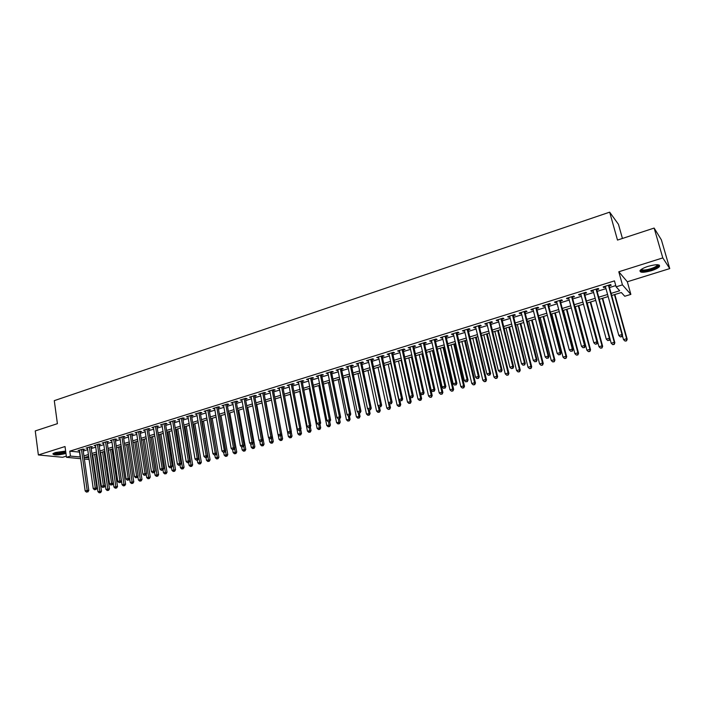 <?xml version="1.0" encoding="UTF-8"?>
<svg xmlns="http://www.w3.org/2000/svg" width="705" height="705" viewBox="0 0 705 705"><rect width="100%" height="100%" fill="white"/><g stroke="black" fill="none" stroke-linecap="round" stroke-linejoin="round"><path stroke-width="1.06" d="M65.636 451.077L55.51 452.504L52.857 453.826C53.791 455.386 58.057 455.289 65.636 453.535L65.953 453.43M651.367 270.711C655.403 269.407 658.091 268.05 659.422 266.64C660.25 264.225 656.505 264.111 648.177 266.323C644.141 267.636 641.479 268.984 640.193 270.368C639.391 272.782 643.11 272.897 651.367 270.711M93.245 458.682L92.69 458.849M622.436 238.466L618.444 224.313L609.666 212.161L54.285 400.651L57.405 423.67L35.25 430.931L38.37 454.954L62.595 457.281L66.323 456.126M609.666 212.161L617.492 240.079L654.134 228.067L661.378 239.85L669.75 268.587L662.797 257.898L618.796 271.777L622.445 284.864L630.86 294.39L624.753 296.259L621.334 292.522L611.676 295.492M618.796 271.777L627.327 281.771L669.75 268.587M627.327 281.771L630.86 294.39M654.134 228.067L662.797 257.898M83.067 449.693L84.45 449.261L82.837 449.085L78.079 450.565L79.55 450.724M91.033 447.208L92.425 446.776L90.83 446.591L86.028 448.089L87.508 448.257M99.053 444.714L100.462 444.273L98.876 444.079L94.038 445.595L95.536 445.763M107.142 442.194L108.561 441.753L106.984 441.559L102.11 443.075L103.617 443.26M115.294 439.656L116.722 439.206L115.153 439.012L110.244 440.537L111.769 440.731M123.507 437.1L124.944 436.651L123.393 436.439L118.44 437.981L119.982 438.184M131.782 434.527L133.236 434.068L131.685 433.857L126.706 435.408L128.257 435.619L128.151 434.959L134.479 476.615L138.127 476.122L131.676 433.857M140.119 431.927L141.582 431.469L140.048 431.248L135.025 432.817L136.594 433.02M148.526 429.31L149.998 428.851L148.482 428.622L143.415 430.2L144.992 430.411M156.995 426.675L158.484 426.208L156.977 425.979L151.875 427.565L153.461 427.768M165.534 424.013L167.032 423.546L165.534 423.308L160.396 424.912L162 425.115M174.135 421.334L175.651 420.867L174.17 420.612L168.98 422.233L170.601 422.436M182.806 418.638L184.331 418.162L182.868 417.906L177.642 419.537L179.273 419.739M191.549 415.915L193.091 415.43L191.637 415.174L186.367 416.814L188.015 417.016M200.361 413.165L201.912 412.689L200.476 412.416L195.162 414.073L196.818 414.267M209.244 410.407L210.804 409.913L209.385 409.64L204.027 411.306L205.701 411.508M218.197 407.613L219.775 407.129L218.365 406.838L212.963 408.521L214.655 408.715M227.221 404.802L228.808 404.309L227.415 404.018L221.978 405.719L223.679 405.913M236.325 401.973L237.92 401.471L236.545 401.171L231.055 402.881L232.782 403.075M245.499 399.118L247.111 398.616L245.745 398.307L240.211 400.026L241.947 400.22M254.743 396.236L256.373 395.725L255.025 395.417L249.447 397.153L251.2 397.338M264.067 393.328L265.714 392.817L264.375 392.5L258.753 394.254L260.524 394.439M273.469 390.403L275.126 389.891L273.813 389.557L268.138 391.328L269.918 391.513M282.952 387.45L284.617 386.93L283.322 386.596L277.603 388.376L279.4 388.561M292.513 384.481L294.188 383.952L292.91 383.608L287.146 385.406L288.962 385.582M302.145 381.476L303.846 380.947L302.577 380.594L296.77 382.401L298.594 382.586M311.866 378.453L313.575 377.915L312.333 377.554L306.472 379.378L308.314 379.554M321.665 375.395L323.392 374.857L322.159 374.487L316.254 376.329L318.114 376.505M331.553 372.319L333.289 371.782L332.081 371.394L326.115 373.253L328.001 373.43M341.52 369.217L343.273 368.671L342.084 368.283L336.074 370.151L337.968 370.328M351.575 366.089L353.337 365.534L352.165 365.137L346.102 367.023L348.023 367.19M361.709 362.934L363.498 362.379L362.344 361.965L356.228 363.868L358.158 364.036M371.94 359.744L373.738 359.189L372.601 358.766L366.433 360.687L368.389 360.854M382.251 356.536L384.066 355.972L382.956 355.54L376.734 357.479L378.7 357.638M392.659 353.293L394.492 352.72L393.399 352.288L387.115 354.245L389.107 354.404M403.154 350.024L404.996 349.451L403.93 349.001L397.594 350.975L399.603 351.134M413.738 346.728L415.606 346.146L414.549 345.688L408.169 347.68L410.187 347.838M424.419 343.406L426.296 342.824L425.274 342.348L418.832 344.357L420.867 344.507M435.196 340.048L437.091 339.457L436.087 338.982L429.583 341.008L431.645 341.158M446.062 336.664L447.975 336.074L446.996 335.58L440.44 337.625L442.52 337.774M457.034 333.254L458.964 332.654L458.003 332.152L451.385 334.214L453.482 334.355M468.094 329.808L470.041 329.2L469.107 328.689L462.427 330.768L464.551 330.909M479.259 326.327L481.224 325.719L480.316 325.19L473.575 327.296L474.5 327.807L475.716 327.428M490.53 322.82L492.513 322.203L491.623 321.674L484.82 323.789L485.727 324.318L486.988 323.921M501.898 319.286L503.899 318.66L503.035 318.114L496.17 320.255L497.051 320.793L498.356 320.387M513.363 315.708L515.381 315.082L514.544 314.527L507.626 316.677L508.481 317.232L509.83 316.809M524.943 312.103L526.979 311.469L526.168 310.905L519.18 313.082L520.008 313.646L521.409 313.205M536.628 308.464L538.682 307.829L537.897 307.248L530.847 309.442L531.649 310.015L533.095 309.565M548.42 304.798L550.49 304.155L549.733 303.555L542.621 305.776L543.396 306.358L544.886 305.899M560.316 301.088L562.414 300.436L561.682 299.837L554.5 302.075L555.249 302.674L556.791 302.189M572.328 297.351L574.443 296.69L573.738 296.074L566.494 298.33L567.208 298.946L568.803 298.444M584.454 293.58L586.586 292.91L585.917 292.284L578.593 294.558L579.29 295.183L580.938 294.672M596.694 289.764L598.845 289.094L598.201 288.451L590.816 290.751L591.477 291.394L593.178 290.857M611.103 293.395L619.704 290.742L616.117 286.829L614.469 280.881L69.769 451.174L79.744 452.134M83.252 451.041L87.711 449.658M91.227 448.565L95.739 447.164M99.255 446.071L103.829 444.652M107.345 443.56L111.972 442.123M115.497 441.03L120.185 439.567M123.71 438.475L128.469 437.003M131.994 435.901L136.805 434.403M140.33 433.311L145.212 431.795M148.737 430.702L153.681 429.16M157.215 428.067L162.221 426.507M165.754 425.415L170.83 423.837M174.364 422.736L179.502 421.141M183.044 420.039L188.244 418.426M191.786 417.325L197.065 415.686M200.599 414.584L205.948 412.927M209.491 411.826L214.902 410.143M218.444 409.041L223.934 407.34M227.477 406.239L233.029 404.511M236.58 403.41L242.212 401.656M245.754 400.555L251.465 398.783M255.007 397.682L260.788 395.884M264.34 394.782L270.191 392.967M273.743 391.865L279.673 390.015M283.234 388.913L289.244 387.045M292.795 385.943L298.885 384.049M302.436 382.947L308.605 381.035M312.156 379.924L318.413 377.986M321.965 376.884L328.301 374.91M331.852 373.809L338.268 371.817M341.828 370.707L348.332 368.689M351.883 367.587L358.475 365.534M362.026 364.432L368.706 362.361M372.258 361.251L379.026 359.153M382.577 358.052L389.433 355.919M392.993 354.818L399.938 352.659M403.489 351.548L410.53 349.363M414.082 348.261L421.22 346.04M424.771 344.939L431.998 342.692M435.549 341.59L442.872 339.317M446.424 338.215L453.853 335.906M457.395 334.805L464.921 332.469M468.464 331.368L476.095 328.997M479.638 327.895L487.366 325.49M490.909 324.388L498.743 321.956M502.286 320.854L510.226 318.387M513.76 317.294L521.806 314.791M525.34 313.69L533.5 311.161M537.034 310.059L545.3 307.495M548.834 306.393L557.214 303.793M560.739 302.692L569.235 300.057M572.76 298.964L581.369 296.285M584.886 295.192L593.619 292.478M597.135 291.385L605.983 288.636M609.49 287.552L615.773 285.595M609.041 285.922L611.217 285.243L610.609 284.582L603.145 286.909L603.78 287.561L605.533 287.014M80.661 458.691L66.49 457.316L65.019 446.538L38.37 454.954M66.49 457.316L70.447 456.091L80.423 456.99M69.769 451.174L70.447 456.091M616.117 286.829L622.445 284.864M89.103 459.501L84.38 459.043M88.645 456.276L84.688 457.492L88.883 457.906M92.611 458.276L93.192 458.338M608.159 296.576L599.285 299.299M595.76 300.383L587.009 303.079M583.476 304.163L574.839 306.816M571.306 307.9L562.793 310.517M559.25 311.61L550.852 314.192M547.309 315.276L539.025 317.832M535.483 318.916L527.305 321.427M523.753 322.52L515.69 324.996M512.138 326.089L504.181 328.539M500.629 329.632L492.777 332.046M489.226 333.139L481.48 335.518M477.92 336.611L470.279 338.964M466.719 340.057L459.175 342.374M455.624 343.467L448.177 345.75M444.617 346.851L437.276 349.107M433.716 350.2L426.463 352.43M422.903 353.522L415.756 355.717M412.196 356.818L405.137 358.986M401.577 360.079L394.606 362.22M391.046 363.313L384.172 365.428M378.056 367.305L386.807 408.116L389.371 407.367L380.594 366.529L373.826 368.609M370.266 369.702L363.577 371.764M360.008 372.857L353.408 374.884M349.839 375.985L343.326 377.986M339.757 379.079L333.324 381.061M329.764 382.154L323.41 384.11M319.85 385.203L313.584 387.124M310.024 388.226L303.837 390.121M300.277 391.222L294.17 393.099M290.61 394.192L284.591 396.043M281.031 397.135L275.082 398.968M271.522 400.061L265.653 401.859M262.093 402.96L256.303 404.74M252.751 405.833L247.032 407.587M243.472 408.68L237.832 410.416M234.28 411.508L228.711 413.218M225.159 414.311L219.66 416.003M216.109 417.096L210.68 418.761M207.129 419.854L201.78 421.502M198.228 422.586L192.941 424.216M189.398 425.309L184.181 426.913M180.63 427.997L175.483 429.583M171.941 430.676L166.856 432.236M163.313 433.319L158.299 434.862M154.756 435.954L149.804 437.479M146.27 438.563L141.379 440.07M137.845 441.154L133.016 442.634M129.482 443.718L124.723 445.19M121.19 446.274L116.492 447.719M112.959 448.803L108.323 450.231M104.798 451.315L100.216 452.716M96.691 453.8L92.17 455.192M83.939 455.906L88.398 454.531M91.914 453.447L96.435 452.046M99.96 450.962L104.543 449.552M108.059 448.468L112.703 447.04M116.228 445.948L120.925 444.502M124.45 443.41L129.218 441.947M132.743 440.854L137.572 439.374M141.106 438.281L145.988 436.774M149.522 435.681L154.474 434.157M158.008 433.073L163.022 431.522M166.565 430.429L171.641 428.869M175.184 427.776L180.33 426.19M183.873 425.097L189.09 423.485M192.632 422.392L197.92 420.762M201.463 419.669L206.821 418.021M210.363 416.928L215.792 415.254M219.334 414.161L224.833 412.469M228.385 411.376L233.945 409.658M237.506 408.565L243.137 406.829M246.697 405.727L252.408 403.965M255.959 402.872L261.749 401.092M265.309 399.991L271.169 398.184M274.73 397.091L280.669 395.258M284.23 394.157L290.248 392.306M293.809 391.204L299.907 389.327M303.467 388.226L309.645 386.322M313.205 385.221L319.471 383.291M323.031 382.198L329.376 380.242M332.936 379.14L339.369 377.157M342.93 376.065L349.442 374.055M353.002 372.954L359.603 370.927M363.163 369.825L369.852 367.763M373.412 366.662L380.189 364.573M383.749 363.48L390.623 361.357M394.183 360.264L401.136 358.114M404.705 357.021L411.755 354.844M415.315 353.751L422.462 351.548M426.014 350.447L433.258 348.217M436.818 347.116L444.159 344.86M447.71 343.758L455.148 341.467M458.708 340.374L466.243 338.048M469.794 336.955L477.435 334.593M480.986 333.5L488.732 331.112M492.284 330.019L500.127 327.605M503.678 326.512L511.636 324.053M515.179 322.961L523.242 320.475M526.785 319.383L534.954 316.862M538.497 315.778L546.78 313.223M550.314 312.13L558.712 309.539M562.246 308.455L570.759 305.829M574.293 304.736L582.92 302.084M586.445 300.991L595.187 298.294M598.712 297.21L607.578 294.478M79.533 452.205L80.211 457.051M603.568 286.776L603.78 287.561M591.266 290.61L591.477 291.394M579.078 294.408L579.29 295.183M567.005 298.171L567.208 298.946M555.047 301.899L555.249 302.674M543.194 305.591L543.396 306.358M531.455 309.257L531.649 310.015M519.814 312.879L520.008 313.646M508.287 316.474L508.481 317.232M496.866 320.035L497.051 320.793M485.542 323.56L485.727 324.318M474.324 327.058L474.5 327.807M463.203 330.53L463.379 331.271M452.187 333.958L452.363 334.708M441.26 337.369L441.436 338.109M430.438 340.744L430.605 341.476M419.704 344.084L419.872 344.824M409.067 347.398L409.226 348.138M398.519 350.685L398.677 351.416M388.067 353.945L388.226 354.677M377.704 357.179L377.862 357.902M367.428 360.378L367.578 361.101M357.241 363.551L357.391 364.274M347.142 366.706L347.292 367.42M337.131 369.825L337.272 370.539M327.199 372.919L327.34 373.632M317.356 375.985L317.497 376.699M307.591 379.034L307.724 379.739M297.907 382.048L298.039 382.753M288.301 385.045L288.442 385.741M278.783 388.006L278.916 388.711M269.336 390.949L269.469 391.654M259.969 393.875L260.101 394.571M250.68 396.765L250.804 397.461M241.463 399.638L241.586 400.334M232.324 402.493L232.447 403.181M223.256 405.313L223.379 406.001M214.267 408.116L214.382 408.803M205.34 410.9L205.463 411.579M196.492 413.659L196.607 414.337M187.715 416.391L187.83 417.069M179 419.105L179.114 419.783M170.363 421.801L170.469 422.48M161.789 424.472L161.894 425.15M153.276 427.124L153.382 427.794M144.842 429.759L144.939 430.42M136.462 432.368L136.567 433.029M608.424 285.261L621.986 334.558L618.831 335.483L605.322 286.23M608.829 285.137L622.577 335.095L621.986 334.558L621.651 336.558L620.382 336.928L621.651 336.558M621.88 336.77L622.577 335.095M618.831 335.483L620.382 336.928M622.392 335.545L623.52 339.634L626.622 338.735L627.186 339.246L614.839 294.523M626.278 340.691L625.044 341.053L626.507 340.894L626.622 338.735L614.452 294.637M625.044 341.053L623.52 339.634M627.186 339.246L626.507 340.894M657.941 264.754L658.188 265.265C657.774 266.596 655.342 268.006 650.882 269.486C644.564 271.222 641.242 271.293 640.915 269.689M641.383 269.345C642.422 270.412 645.498 270.218 650.618 268.764C653.852 267.715 656.002 266.631 657.06 265.503L657.36 264.719M639.902 270.817C641.735 271.742 645.472 271.399 651.085 269.768C655.104 268.464 657.774 267.116 659.087 265.714L659.422 265.168M65.812 452.372L58.215 453.879C55.395 454.038 53.888 453.817 53.703 453.209M54.311 452.927L58.321 453.289L65.724 451.729M52.954 453.712L57.881 454.117L65.847 452.654M596.042 289.12L609.393 338.233L606.265 339.14L592.967 290.081M596.483 288.988L610.01 338.752L609.393 338.233L609.058 340.215L607.807 340.586L609.058 340.215M609.314 340.427L610.01 338.752M606.265 339.14L607.807 340.586M583.775 292.945L596.915 341.863L593.813 342.771L580.726 293.897M584.242 292.804L597.567 342.374L596.915 341.863L596.597 343.846L595.355 344.207L596.597 343.846M596.853 344.04L597.567 342.374M593.813 342.771L595.355 344.207M571.623 296.735L584.551 345.468L581.484 346.367L568.6 297.677M572.125 296.576L585.238 345.961L584.551 345.468L584.251 347.433L583.017 347.785L584.251 347.433M584.515 347.627L585.238 345.961M581.484 346.367L583.017 347.785M559.585 300.489L572.31 349.037L569.27 349.918L556.589 301.423M560.114 300.321L573.024 349.521L572.31 349.037L572.011 350.984L570.794 351.346L572.011 350.984M572.301 351.178L573.024 349.521M569.27 349.918L570.794 351.346M609.992 338.788L611.191 343.194L614.266 342.313L614.857 342.806L602.704 298.25M613.94 344.251L612.707 344.613L614.178 344.454L614.266 342.313L602.282 298.382M612.707 344.613L611.191 343.194M614.857 342.806L614.178 344.454M587.23 303.009L598.986 346.728L602.026 345.847L602.652 346.34L590.675 301.951M601.709 347.785L600.493 348.138L601.955 347.979L602.026 345.847L590.226 302.084M600.493 348.138L598.986 346.728M602.652 346.34L601.955 347.979M575.315 306.675L586.886 350.226L589.9 349.363L590.552 349.83L578.761 305.609M589.591 351.284L588.393 351.628L589.856 351.469L589.9 349.363L578.285 305.758M588.393 351.628L586.886 350.226M590.552 349.83L589.856 351.469M563.507 310.297L574.901 353.699L577.889 352.835L578.567 353.302L566.961 309.239M577.589 354.747L576.399 355.091L577.862 354.923L577.889 352.835L566.45 309.398M576.399 355.091L574.901 353.699M578.567 353.302L577.862 354.923M547.653 304.207L560.184 352.57L557.17 353.443L544.692 305.133M548.217 304.031L560.924 353.038L560.184 352.57L559.893 354.509L558.695 354.862L559.893 354.509M560.193 354.694L560.924 353.038M557.17 353.443L558.695 354.862M551.803 313.901L563.022 357.135L565.983 356.281L566.688 356.73L555.258 312.835M565.701 358.175L564.511 358.519L565.983 358.351L565.983 356.281L554.72 313.002M564.511 358.519L563.022 357.135M566.688 356.73L565.983 358.351M535.835 307.891L548.164 356.069L545.176 356.942L532.901 308.808M536.426 307.706L548.931 356.527L548.164 356.069L547.891 357.999L546.701 358.343L547.891 357.999M548.199 358.184L548.931 356.527M545.176 356.942L546.701 358.343M540.206 317.462L551.257 360.537L554.183 359.691L554.923 360.132L543.67 316.395M553.91 361.577L552.738 361.912L554.209 361.753L554.183 359.691L543.097 316.571M552.738 361.912L551.257 360.537M554.923 360.132L554.209 361.753M524.123 311.539L536.267 359.541L533.306 360.405L521.215 312.447M524.749 311.346L537.06 359.991L536.267 359.541L536.003 361.454L534.813 361.797L536.003 361.454M536.32 361.639L537.06 359.991M533.306 360.405L534.813 361.797M528.724 320.995L539.589 363.912L542.498 363.075L543.264 363.507L532.178 319.929M542.233 364.943L541.07 365.278L542.542 365.119L542.498 363.075L531.579 320.114M541.07 365.278L539.589 363.912M543.264 363.507L542.542 365.119M512.526 315.153L524.467 362.978L521.541 363.833L509.645 316.051M513.178 314.95L525.287 363.41L524.467 362.978L524.212 364.882L523.039 365.225L524.212 364.882M524.546 365.058L525.287 363.41M521.541 363.833L523.039 365.225M517.329 324.494L528.036 367.252L530.918 366.424L531.702 366.847L520.792 323.428M530.662 368.283L529.508 368.618L530.98 368.451L530.918 366.424L520.167 323.621M529.508 368.618L528.036 367.252M531.702 366.847L530.98 368.451M501.026 318.739L512.782 366.38L509.882 367.226L498.171 319.629M501.704 318.528L513.628 366.812L512.782 366.38L512.544 368.274L511.381 368.609L512.544 368.274M512.879 368.442L513.628 366.812M509.882 367.226L511.381 368.609M506.049 327.966L516.589 370.566L519.444 369.746L520.255 370.151L509.512 326.9M519.197 371.597L518.052 371.923L519.523 371.755L519.444 369.746L508.86 327.102M518.052 371.923L516.589 370.566M520.255 370.151L519.523 371.755M489.631 322.291L501.211 369.755L498.329 370.592L486.802 323.172M490.345 322.07L502.083 370.169L501.211 369.755L500.973 371.641L499.819 371.976L500.973 371.641M501.325 371.799L502.083 370.169M498.329 370.592L499.819 371.976M494.857 331.403L505.238 373.853L508.067 373.033L508.904 373.43L498.329 330.337M507.829 374.875L506.701 375.201L508.164 375.034L508.067 373.033L497.642 330.548M506.701 375.201L505.238 373.853M508.904 373.43L508.164 375.034M478.342 325.807L489.737 373.095L486.882 373.932L475.54 326.679M479.083 325.578L490.636 373.5L489.737 373.095L489.508 374.972L488.371 375.298L489.508 374.972M489.869 375.13L490.636 373.5M486.882 373.932L488.371 375.298M483.771 334.813L493.993 377.105L496.796 376.294L497.66 376.681L487.243 333.747M496.567 378.127L495.448 378.453L496.91 378.277L496.796 376.294L486.538 333.958M495.448 378.453L493.993 377.105M497.66 376.681L496.91 378.277M467.159 329.297L478.369 376.408L475.54 377.237L464.375 330.16M467.917 329.059L479.285 376.805L478.369 376.408L478.149 378.268L477.021 378.603L478.149 378.268M478.519 378.426L479.285 376.805M475.54 377.237L477.021 378.603M472.782 338.188L482.846 380.33L485.622 379.528L486.512 379.907L476.254 337.122M485.401 381.352L484.291 381.669L485.763 381.502L485.622 379.528L475.523 337.351M484.291 381.669L482.846 380.33M486.512 379.907L485.763 381.502M461.89 341.537L471.795 383.529L474.544 382.727L475.461 383.097L465.362 340.471M474.342 384.542L473.24 384.86L474.703 384.683L474.544 382.727L464.604 340.709M473.24 384.86L471.795 383.529M475.461 383.097L474.703 384.683M451.085 344.86L460.841 386.692L463.573 385.908L464.507 386.269L454.566 343.793M463.37 387.706L462.286 388.023L463.749 387.847L463.573 385.908L453.782 344.031M462.286 388.023L460.841 386.692M464.507 386.269L463.749 387.847M456.064 332.751L467.098 379.695L464.304 380.506L453.315 333.615M456.858 332.504L468.049 380.074L467.098 379.695L466.895 381.546L465.776 381.872L466.895 381.546M467.274 381.696L468.049 380.074M464.304 380.506L465.776 381.872M445.075 336.179L455.932 382.947L453.165 383.758L442.343 337.025M445.895 335.924L456.911 383.317L455.932 382.947L455.738 384.789L454.628 385.106L455.738 384.789M456.126 384.93L456.911 383.317M453.165 383.758L454.628 385.106M434.183 339.572L444.873 386.173L442.123 386.974L431.478 340.418M435.029 339.308L445.868 386.534L444.873 386.173L444.688 387.997L443.586 388.314L444.688 387.997M445.084 388.147L445.868 386.534M442.123 386.974L443.586 388.314M440.387 348.147L449.984 389.839L452.689 389.054L453.65 389.407L443.859 347.08M452.504 390.843L451.42 391.152L452.883 390.984L452.689 389.054L443.048 347.327M451.42 391.152L449.984 389.839M453.65 389.407L452.883 390.984M423.388 342.938L433.91 389.363L431.178 390.156L420.7 343.776M424.251 342.665L434.923 389.724L433.91 389.363L433.725 391.187L432.641 391.504L433.725 391.187M434.139 391.328L434.923 389.724M431.178 390.156L432.641 391.504M429.768 351.407L439.224 392.949L441.912 392.174L442.89 392.518L433.249 350.341M441.727 393.954L440.651 394.262L442.123 394.086L441.912 392.174L432.412 350.596M440.651 394.262L439.224 392.949M442.89 392.518L442.123 394.086M412.689 346.27L423.035 392.535L420.339 393.32L410.028 347.098M413.579 345.996L424.075 392.879L423.035 392.535L422.868 394.342L421.784 394.65L422.868 394.342M423.282 394.474L424.075 392.879M420.339 393.32L421.784 394.65M419.255 354.641L428.561 396.034L431.222 395.267L432.218 395.602L422.727 353.575M431.046 397.038L429.98 397.338L431.442 397.171L431.222 395.267L421.872 353.839M429.98 397.338L428.561 396.034M432.218 395.602L431.442 397.171M402.079 349.583L412.266 395.672L409.587 396.448L399.444 350.403M402.987 349.292L413.333 396.007L412.266 395.672L412.108 397.47L411.033 397.779L412.108 397.47M412.531 397.602L413.333 396.007M409.587 396.448L411.033 397.779M408.821 357.849L417.986 399.092L421.643 398.651L420.48 393.452M420.453 400.087L419.404 400.396L420.867 400.22L420.621 398.334L411.42 357.056M419.404 400.396L417.986 399.092M421.643 398.651L420.867 400.22M391.566 352.852L401.586 398.783L398.933 399.559L388.949 353.672M392.5 352.562L402.67 399.109L401.586 398.783L401.436 400.572L400.378 400.881L401.436 400.572M401.868 400.696L402.67 399.109M398.933 399.559L400.378 400.881M398.475 361.031L407.499 402.123L411.156 401.683L410.107 396.924M409.957 403.119L408.918 403.419L410.372 403.242L410.116 401.365L401.057 360.237M408.918 403.419L407.499 402.123M411.156 401.683L410.372 403.242M381.141 356.104L391.002 401.868L388.376 402.634L378.541 356.915M382.101 355.805L392.112 402.185L391.002 401.868L390.861 403.639L389.812 403.947L390.861 403.639M391.301 403.771L392.112 402.185M388.376 402.634L389.812 403.947M388.226 364.185L397.109 405.128L400.757 404.688L399.823 400.369M399.55 406.124L398.51 406.424L399.973 406.247L399.7 404.379L390.781 363.401M398.51 406.424L397.109 405.128M400.757 404.688L399.973 406.247M370.804 359.33L380.515 404.926L377.906 405.683L368.23 360.132M371.782 359.021L381.643 405.234L380.515 404.926L380.374 406.688L379.334 406.996L380.374 406.688M380.832 406.811L381.643 405.234M377.906 405.683L379.334 406.996M389.231 409.103L388.208 409.402L389.662 409.217L389.371 407.367L390.455 407.666L389.618 403.771M388.208 409.402L386.807 408.116M390.455 407.666L389.662 409.217M360.555 362.52L370.116 407.957L367.525 408.706L358.008 363.313M361.559 362.211L371.262 408.257L370.116 407.957L369.984 409.711L368.953 410.01L369.984 409.711M370.442 409.834L371.262 408.257M367.525 408.706L368.953 410.01M367.975 370.407L376.585 411.068L380.233 410.627L379.475 407.032M378.999 412.055L377.986 412.346L379.44 412.169L378.206 405.957M377.986 412.346L376.585 411.068M380.233 410.627L379.44 412.169M350.394 365.683L359.806 410.953L357.241 411.702L347.873 366.477M351.425 365.366L360.969 411.253L359.806 410.953L359.682 412.707L358.66 413.007L359.682 412.707M360.149 412.822L360.969 411.253M357.241 411.702L358.66 413.007M340.321 368.83L349.583 413.932L347.036 414.672L337.818 369.605M341.37 368.504L350.764 414.223L349.583 413.932L349.469 415.677L348.455 415.968L349.469 415.677M349.944 415.791L350.764 414.223M347.036 414.672L348.455 415.968M330.337 371.94L339.449 416.884L336.928 417.624L327.851 372.716M331.412 371.606L340.656 417.166L339.449 416.884L339.343 418.62L338.338 418.911L339.343 418.62M339.828 418.726L340.656 417.166M336.928 417.624L338.338 418.911M357.981 373.483L366.459 414.002L370.099 413.553L369.385 410.125M368.856 414.981L367.843 415.271L369.305 415.095L368.142 409.27M367.843 415.271L366.459 414.002M370.099 413.553L369.305 415.095M348.067 376.532L356.413 416.902L360.052 416.452L359.347 413.051M358.801 417.889L357.796 418.171L359.25 417.994L358.158 412.548M357.796 418.171L356.413 416.902M360.052 416.452L359.25 417.994M338.233 379.554L346.446 419.783L350.094 419.334L349.398 415.95M348.825 420.762L347.829 421.052L349.283 420.867L348.261 415.791M347.829 421.052L346.446 419.783M350.094 419.334L349.283 420.867M320.44 375.025L329.402 419.819L326.9 420.541L317.973 375.791M321.524 374.69L330.627 420.083L329.402 419.819L329.305 421.537L328.301 421.828L329.305 421.537M329.79 421.643L330.627 420.083M326.9 420.541L328.301 421.828M328.486 382.551L336.576 422.648L340.215 422.189L339.528 418.814M338.929 423.617L337.951 423.899L339.405 423.723L338.929 423.617L338.426 418.929M337.951 423.899L336.576 422.648M340.215 422.189L339.405 423.723M310.614 378.083L319.435 422.718L316.959 423.441L308.173 378.849M311.725 377.739L320.678 422.982L319.435 422.718L319.347 424.428L318.36 424.718L319.347 424.428M319.841 424.533L320.678 422.982M316.959 423.441L318.36 424.718M318.819 385.52L326.776 425.476L330.416 425.027L329.746 421.661M329.12 426.446L328.151 426.728L329.605 426.551L329.12 426.446L328.645 421.898M328.151 426.728L326.776 425.476M330.416 425.027L329.605 426.551M300.876 381.123L309.557 425.6L307.107 426.313L298.462 381.872M302.013 380.77L310.817 425.846L309.557 425.6L309.477 427.3L308.49 427.582L309.477 427.3M309.98 427.397L310.817 425.846M307.107 426.313L308.49 427.582M309.231 388.464L317.065 428.287L320.696 427.829L319.991 424.26M319.4 429.257L318.431 429.539L319.885 429.354L319.4 429.257L318.933 424.798M318.431 429.539L317.065 428.287M320.696 427.829L319.885 429.354M291.227 384.128L299.766 428.455L297.334 429.16L288.821 384.877M292.372 383.776L301.044 428.693L299.766 428.455L299.687 430.147L298.717 430.429L299.687 430.147M300.198 430.244L301.044 428.693M297.334 429.16L298.717 430.429M299.713 391.39L307.433 431.072L311.064 430.614L310.315 426.781M309.751 432.042L308.79 432.315L310.244 432.13L309.751 432.042L309.292 427.6M308.79 432.315L307.433 431.072M311.064 430.614L310.244 432.13M281.648 387.115L290.055 431.284L287.64 431.989L279.268 387.856M282.82 386.754L291.35 431.522L290.055 431.284L289.984 432.967L289.015 433.249L289.984 432.967M290.504 433.055L291.35 431.522M287.64 431.989L289.015 433.249M272.156 390.076L280.423 434.086L278.026 434.782L269.795 390.808M273.337 389.706L281.736 434.315L280.423 434.086L280.361 435.76L279.4 436.043L280.361 435.76M280.89 435.849L281.736 434.315M278.026 434.782L279.4 436.043M262.736 393.011L270.87 436.871L268.499 437.567L260.392 393.743M263.943 392.632L272.2 437.091L270.87 436.871L270.817 438.536L269.865 438.81L270.817 438.536M271.346 438.625L272.2 437.091M268.499 437.567L269.865 438.81M290.284 394.289L297.88 433.839L301.502 433.381L300.718 429.292M300.18 434.8L299.228 435.073L300.683 434.888L300.18 434.8L299.722 430.376M299.228 435.073L297.88 433.839M301.502 433.381L300.683 434.888M280.925 397.171L288.398 436.58L292.029 436.122L291.2 431.786M290.698 437.541L289.746 437.814L291.2 437.629L290.698 437.541L290.24 433.134M289.746 437.814L288.398 436.58M292.029 436.122L291.2 437.629M278.184 434.932L279.004 439.303L282.626 438.836L275.117 398.951M281.286 440.255L280.343 440.528L281.797 440.343L281.286 440.255L280.828 435.866M280.343 440.528L279.004 439.303M282.626 438.836L281.797 440.343M253.395 395.919L261.396 439.629L259.043 440.317L251.068 396.642M254.62 395.54L262.745 439.849L261.396 439.629L261.352 441.286L260.409 441.559L261.352 441.286M261.89 441.374L262.745 439.849M259.043 440.317L260.409 441.559M268.931 437.964L269.68 442L273.302 441.533L265.917 401.779M271.945 442.951L271.02 443.216L272.465 443.031L271.945 442.951L271.46 438.422M271.02 443.216L269.68 442M273.302 441.533L272.465 443.031M244.133 398.81L252.002 442.37L249.667 443.048L241.824 399.524M245.375 398.422L253.368 442.573L252.002 442.37L251.967 444.018L251.033 444.291L251.967 444.018M252.513 444.097L253.368 442.573M249.667 443.048L251.033 444.291M259.757 440.969L260.436 444.67L264.049 444.203L256.779 404.591M262.692 445.622L261.767 445.886L263.212 445.701L262.692 445.622L262.163 440.881M261.767 445.886L260.436 444.67M264.049 444.203L263.212 445.701M234.941 401.674L242.687 445.084L240.37 445.754L232.659 402.388M236.201 401.277L244.071 445.287L242.687 445.084L242.652 446.723L241.727 446.988L242.652 446.723M243.207 446.803L244.071 445.287M240.37 445.754L241.727 446.988M250.654 443.938L251.262 447.322L254.875 446.855L247.719 407.375M253.5 448.274L252.593 448.539L254.038 448.345L253.5 448.274L252.945 443.33M252.593 448.539L251.262 447.322M254.875 446.855L254.038 448.345M225.829 404.511L233.452 447.772L231.152 448.442L223.555 405.225M227.107 404.115L234.844 447.966L233.452 447.772L233.417 449.402L232.5 449.675L233.417 449.402M233.981 449.482L234.844 447.966M231.152 448.442L232.5 449.675M241.612 446.891L242.159 449.957L245.772 449.49L238.731 410.143M244.397 450.9L243.489 451.165L244.935 450.971L244.397 450.9L243.798 445.763M243.489 451.165L242.159 449.957M245.772 449.49L244.935 450.971M216.787 407.331L224.287 450.442L222.004 451.112L214.54 408.036M218.074 406.926L225.697 450.636L224.287 450.442L224.26 452.072L223.353 452.337L224.26 452.072M224.825 452.143L225.697 450.636M222.004 451.112L223.353 452.337M232.632 449.693L233.135 452.566L236.748 452.099L229.812 412.883M235.355 453.509L234.457 453.773L235.902 453.579L235.355 453.509L234.721 448.177M234.457 453.773L233.135 452.566M236.748 452.099L235.902 453.579M207.816 410.125L215.192 453.095L212.928 453.756L205.587 410.821M209.129 409.72L216.62 453.271L215.192 453.095L215.175 454.707L214.276 454.972L215.175 454.707M215.748 454.778L216.62 453.271M212.928 453.756L214.276 454.972M223.696 452.381L224.181 455.157L227.786 454.69L220.965 415.598M226.393 456.1L225.494 456.355L226.939 456.161L226.393 456.1L219.704 415.985M225.494 456.355L224.181 455.157M227.786 454.69L226.939 456.161M198.925 412.901L206.177 455.721L203.93 456.373L196.704 413.588M200.246 412.487L207.614 455.897L206.177 455.721L206.168 457.325L205.27 457.589L206.168 457.325M206.741 457.395L207.614 455.897M203.93 456.373L205.27 457.589M214.84 455.042L215.298 457.73L218.903 457.254L212.187 418.303M217.493 458.664L216.611 458.92L218.048 458.726L217.493 458.664L210.91 418.691M216.611 458.92L215.298 457.73M218.903 457.254L218.048 458.726M190.094 415.65L197.233 458.329L195.003 458.973L187.9 416.338M191.434 415.236L198.687 458.497L197.233 458.329L197.224 459.924L196.334 460.189L197.224 459.924M197.805 459.995L198.687 458.497M195.003 458.973L196.334 460.189M206.036 457.598L206.486 460.277L210.09 459.801L203.481 420.973M208.671 461.211L207.79 461.467L209.235 461.273L208.671 461.211L202.185 421.379M207.79 461.467L206.486 460.277M210.09 459.801L209.235 461.273M181.335 418.382L188.358 460.911L186.155 461.555L179.158 419.061M182.701 417.959L189.83 461.07L188.358 460.911L188.358 462.506L187.477 462.762L188.358 462.506M188.949 462.568L189.83 461.07M186.155 461.555L187.477 462.762M197.294 460.136L197.744 462.806L201.339 462.33L194.836 423.635M199.92 463.74L199.048 463.987L200.484 463.802L199.92 463.74L193.522 424.031M199.048 463.987L197.744 462.806M201.339 462.33L200.484 463.802M172.654 421.088L179.555 463.476L177.369 464.119L170.495 421.757M174.029 420.656L181.044 463.634L179.555 463.476L179.563 465.062L178.691 465.318L179.563 465.062M180.154 465.124L181.044 463.634M177.369 464.119L178.691 465.318M188.632 462.656L189.072 465.318L192.659 464.842L186.261 426.269M191.231 466.243L190.368 466.49L191.804 466.305L191.231 466.243L184.939 426.675M190.368 466.49L189.072 465.318M192.659 464.842L191.804 466.305M164.036 423.775L170.83 466.023L168.654 466.657L161.894 424.445M165.419 423.344L172.32 466.172L170.83 466.023L170.839 467.6L169.967 467.847L170.839 467.6M171.438 467.653L172.32 466.172M168.654 466.657L169.967 467.847M180.031 465.159L180.462 467.803L184.049 467.327L177.757 428.887M182.613 468.728L181.758 468.975L183.194 468.79L182.613 468.728L176.417 429.292M181.758 468.975L180.462 467.803M184.049 467.327L183.194 468.79M155.488 426.437L162.168 468.543L160.009 469.177L153.355 427.098M156.889 426.005L163.675 468.693L162.168 468.543L162.185 470.112L161.322 470.367L162.185 470.112M162.785 470.164L163.675 468.693M160.009 469.177L161.322 470.367M171.482 467.574L171.923 470.279L175.51 469.794L169.315 431.478M174.065 471.196L173.21 471.442L174.646 471.248L174.065 471.196L167.957 431.892M173.21 471.442L171.923 470.279M175.51 469.794L174.646 471.248M147.001 429.081L153.567 471.055L151.434 471.671L144.895 429.742M148.42 428.64L155.091 471.187L153.567 471.055L153.593 472.606L152.738 472.861L153.593 472.606M154.201 472.658L155.091 471.187M151.434 471.671L152.738 472.861M162.987 469.83L163.445 472.729L167.032 472.253L160.934 434.051M165.578 473.645L164.732 473.892L166.168 473.698L165.578 473.645L159.568 434.474M164.732 473.892L163.445 472.729M167.032 472.253L166.168 473.698M138.585 431.707L145.045 473.54L142.921 474.157L136.488 432.359M140.013 431.257L146.578 473.663L145.045 473.54L145.071 475.082L144.225 475.329L145.071 475.082M145.688 475.135L146.578 473.663M142.921 474.157L144.225 475.329M154.554 472.077L155.038 475.161L158.616 474.676L152.624 436.606M157.153 476.078L156.316 476.316L157.753 476.131L157.153 476.078L151.24 437.038M156.316 476.316L155.038 475.161M158.616 474.676L157.753 476.131M130.231 434.306L136.585 475.998L136.62 477.541L135.774 477.787L136.62 477.541M137.237 477.593L138.127 476.122M134.479 476.615L135.774 477.787M146.191 474.306L146.693 477.576L150.271 477.091L144.366 439.144M148.799 478.492L147.971 478.73L149.398 478.536L148.799 478.492L142.974 439.576M147.971 478.73L146.693 477.576M150.271 477.091L149.398 478.536M121.947 436.897L128.187 478.448L126.098 479.056L119.885 437.532M123.401 436.448L129.746 478.563L128.187 478.448L128.231 479.982L127.394 480.228L128.231 479.982M128.856 480.026L129.746 478.563M126.098 479.056L127.394 480.228M137.889 476.518L138.418 479.973L141.987 479.488L136.18 441.665M140.515 480.88L139.687 481.118L141.115 480.925L140.515 480.88L134.77 442.097M139.687 481.118L138.418 479.973M141.987 479.488L141.115 480.925M113.725 439.453L119.859 480.872L117.788 481.48L111.672 440.096M115.197 439.012L121.436 480.986L119.859 480.872L119.903 482.396L119.075 482.643L119.903 482.396M120.537 482.44L121.436 480.986M117.788 481.48L119.075 482.643M129.649 478.721L130.196 482.343L133.765 481.867L128.054 444.159M132.284 483.26L131.465 483.489L132.893 483.295L132.284 483.26L126.636 444.599M131.465 483.489L130.196 482.343M133.765 481.867L132.893 483.295M105.556 442L111.602 483.277L109.539 483.877L103.529 442.634M107.045 441.568L113.179 483.383L111.602 483.277L111.646 484.802L110.826 485.04L111.646 484.802M112.28 484.846L113.179 483.383M109.539 483.877L110.826 485.04M116.545 447.701L122.044 484.705L125.605 484.22L119.991 446.644M124.124 485.613L123.304 485.851L124.732 485.648L124.124 485.613L118.555 447.085M123.304 485.851L122.044 484.705M125.605 484.22L124.732 485.648M97.466 444.52L103.397 485.674L101.361 486.265L95.448 445.155M98.964 444.097L104.992 485.771L103.397 485.674L103.45 487.181L102.639 487.419L103.45 487.181M104.093 487.226L104.992 485.771M101.361 486.265L102.639 487.419M108.544 450.16L113.954 487.049L117.515 486.565L111.989 449.103M116.017 487.948L115.215 488.186L116.633 487.992L116.017 487.948L110.535 449.543M115.215 488.186L113.954 487.049M117.515 486.565L116.633 487.992M89.429 447.032L95.263 488.045L93.236 488.635L87.429 447.649M90.945 446.609L96.867 488.133L95.263 488.045L95.325 489.543L94.514 489.781L95.325 489.543M95.959 489.587L96.867 488.133M93.236 488.635L94.514 489.781M100.603 452.601L105.926 489.367L109.478 488.882L104.04 451.544M107.98 490.275L107.178 490.504L108.596 490.31L107.98 490.275L102.578 451.993M107.178 490.504L105.926 489.367M109.478 488.882L108.596 490.31M81.454 449.517L87.182 490.398L85.173 490.98L79.462 450.134M82.978 449.094L88.804 490.486L87.182 490.398L87.253 491.896L86.451 492.125L87.253 491.896M87.896 491.931L88.804 490.486M85.173 490.98L86.451 492.125M92.716 455.025L97.951 491.676L101.502 491.191L96.153 453.967M99.995 492.575L99.202 492.804L100.621 492.61L99.995 492.575L94.681 454.417M99.202 492.804L97.951 491.676M101.502 491.191L100.621 492.61M657.368 264.851L658.188 265.265M656.831 264.71L657.06 265.503"/></g></svg>
